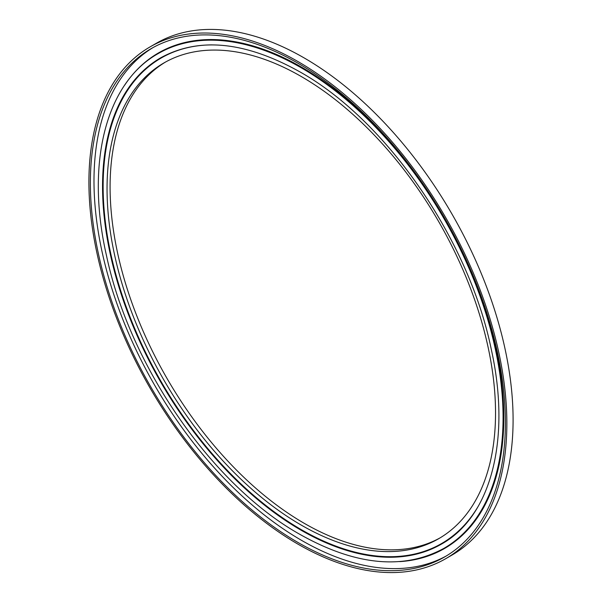 <?xml version="1.0" encoding="UTF-8"?>
<svg xmlns="http://www.w3.org/2000/svg" width="602" height="602" viewBox="0 0 602 602"><rect width="100%" height="100%" fill="white"/><g stroke="black" fill="none" stroke-linecap="round" stroke-linejoin="round"><path stroke-width="0.9" d="M297.885 61.502A295.529 170.622 60 0 1 490.946 321.927A295.529 170.622 60 0 1 445.646 558.731A295.529 170.622 60 0 1 297.885 544.095A295.529 170.622 60 0 1 104.816 283.677A295.529 170.622 60 0 1 150.116 46.866A295.529 170.622 60 0 1 297.885 61.502M150.116 46.866L156.354 43.269A295.529 170.622 60 0 1 304.115 57.905A295.529 170.622 60 0 1 497.184 318.323A295.529 170.622 60 0 1 451.884 555.134L445.646 558.731M446.421 555.894A293.475 169.44 60 0 1 301.504 540.333A293.475 169.44 60 0 1 110.279 283.369A293.475 169.44 60 0 1 152.968 47.618M297.885 542.425A293.475 169.44 60 0 1 106.163 283.813A293.475 169.44 60 0 1 151.147 48.642A293.475 169.44 60 0 1 297.885 63.18A293.475 169.44 60 0 1 489.607 321.792A293.475 169.44 60 0 1 444.615 556.955A293.475 169.44 60 0 1 297.885 542.425M301.293 76.537A274.7 158.604 60 0 1 480.75 318.608A274.7 158.604 60 0 1 438.64 538.73A274.7 158.604 60 0 1 301.293 525.125A274.7 158.604 60 0 1 121.83 283.053A274.7 158.604 60 0 1 163.94 62.932A274.7 158.604 60 0 1 301.293 76.537M440.152 537.842A274.7 158.604 60 0 1 304.334 523.371A274.7 158.604 60 0 1 125.291 282.684A274.7 158.604 60 0 1 165.475 62.066M212.197 44.879A280.336 161.855 -120 0 0 108.503 242.358A280.336 161.855 -120 0 0 301.361 529.685A280.336 161.855 -120 0 0 478.402 505.973M301.068 530.196A280.758 162.096 60 0 1 117.616 282.662A280.758 162.096 60 0 1 160.839 57.732C199.187 36.812 245.526 41.515 299.841 71.841C386.431 120.197 469.071 240.002 491.345 349.679C511.241 439.392 490.991 516.576 441.59 544.02A280.758 162.096 60 0 1 301.068 530.196M443.983 548.324A285.679 164.94 -120 0 0 444.058 548.279A285.679 164.94 -120 0 0 487.846 319.361A285.679 164.94 -120 0 0 301.218 67.62A285.679 164.94 -120 0 0 158.379 53.465A285.679 164.94 -120 0 0 158.303 53.51M124.712 85.108A286.093 165.174 60 0 1 301.504 67.115A286.093 165.174 60 0 1 497.327 355.12A286.093 165.174 60 0 1 399.826 561.621M443.907 548.362C403.415 570.244 355.391 565.571 299.841 534.335C212.619 485.521 129.904 366.302 106.569 255.955C85.439 163.767 105.591 82.91 158.236 53.555A285.679 164.94 60 0 1 301.075 67.702A285.679 164.94 60 0 1 487.703 319.444A285.679 164.94 60 0 1 443.907 548.362L444.058 548.279"/></g></svg>
